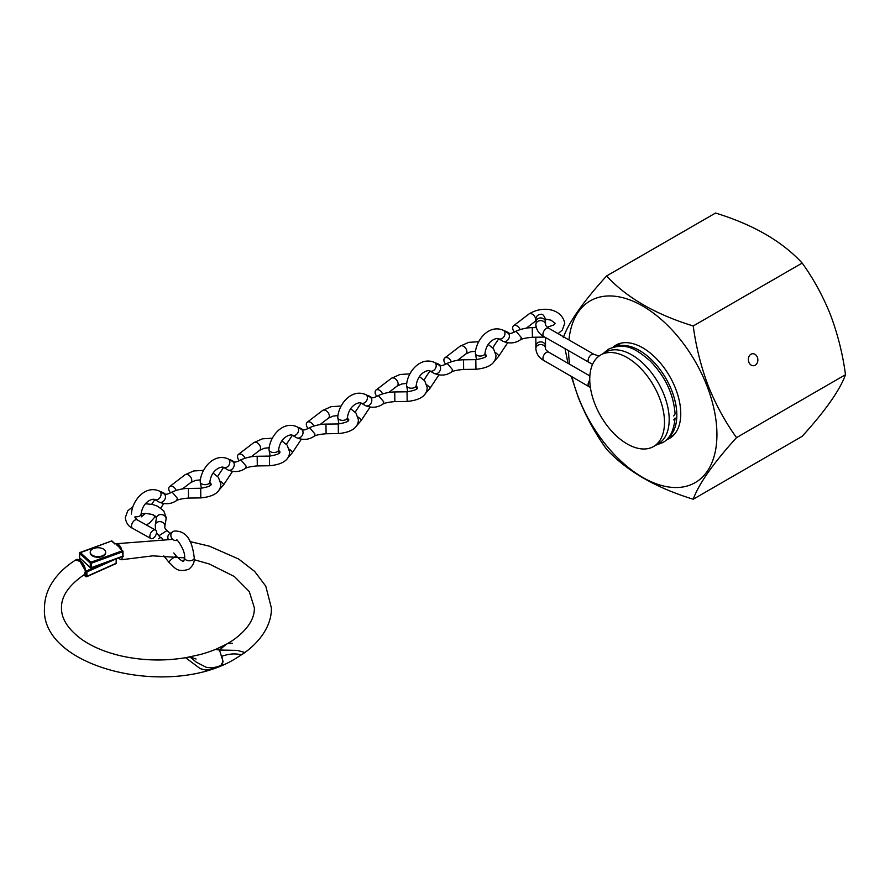 <?xml version="1.0" encoding="UTF-8"?>
<svg xmlns="http://www.w3.org/2000/svg" width="890" height="890" viewBox="0 0 890 890"><rect width="100%" height="100%" fill="white"/><g stroke="black" fill="none" stroke-linecap="round" stroke-linejoin="round"><path stroke-width="1.33" d="M627.127 357.591A52.855 30.516 60 0 1 661.659 404.171A52.855 30.516 60 0 1 653.549 446.524A52.855 30.516 60 0 1 627.127 443.91A52.855 30.516 60 0 1 592.595 397.329A52.855 30.516 60 0 1 600.694 354.976A52.855 30.516 60 0 1 627.127 357.591M600.694 354.976L605.389 352.262A52.855 30.516 60 0 1 631.811 354.887A52.855 30.516 60 0 1 666.343 401.457A52.855 30.516 60 0 1 658.244 443.821L653.549 446.524M616.025 346.477A52.855 30.516 60 0 1 639.454 350.471A52.855 30.516 60 0 1 673.163 394.459A52.855 30.516 60 0 1 668.568 437.502M655.93 445.156L662.538 442.675C669.636 439.193 673.819 430.971 675.087 418L673.685 419.902M673.685 415.964L675.098 413.928C673.563 394.07 665.197 376.359 649.989 360.784C636.817 349.881 626.482 341.627 608.515 349.125L603.064 353.608M592.562 364.366L543.923 336.609C538.973 333.917 536.292 329.901 535.858 324.561A4.828 3.938 0 0 1 540.686 320.623A4.828 3.938 0 0 1 545.503 324.561L545.503 319.199C543.968 315.282 542.366 313.68 540.686 314.37C537.805 314.604 536.203 316.217 535.858 319.199L535.858 321.88A4.828 3.938 0 0 1 540.686 317.953A4.828 3.938 0 0 1 545.503 321.88M535.858 324.561L535.858 327.587M535.858 348.502A4.828 3.938 180 0 1 540.686 344.564A4.828 3.938 180 0 1 545.503 348.502L545.503 345.832A4.828 3.938 180 0 0 540.686 341.894A4.828 3.938 180 0 0 535.858 345.832L535.858 348.502C536.292 353.842 538.973 357.858 543.923 360.55L590.381 387.439M613.021 347.167A53.778 31.05 60 0 1 615.835 345.164A53.778 31.05 60 0 1 675.666 388.797A53.778 31.05 60 0 1 669.625 438.314A53.778 31.05 60 0 1 666.477 439.749M748.846 362.185A6.019 4.75 -95.1 0 1 752.562 353.731A6.019 4.75 -95.1 0 1 757.357 357.268A6.019 4.75 -95.1 0 1 753.63 365.723A6.019 4.75 -95.1 0 1 748.846 362.185M568.955 339.924A104.942 60.587 60 0 1 627.417 299.062A104.942 60.587 60 0 1 706.994 386.004A104.942 60.587 60 0 1 679.827 487.364A104.942 60.587 60 0 1 578.467 397.485A104.942 60.587 60 0 1 571.981 376.748M571.269 376.348L578.233 397.274C585.854 416.298 595.299 433.619 606.591 449.228C626.593 470.932 655.463 487.609 693.221 499.234C698.817 483.826 713.257 463.29 736.531 437.613C725.25 422.005 715.794 404.694 708.173 385.659C701.009 366.658 696.024 346.766 693.221 325.974C655.607 314.426 626.727 297.75 606.591 275.956C583.384 301.532 568.944 322.069 563.27 337.588M606.591 275.956L715.549 213.044C753.163 224.591 782.043 241.268 802.179 263.062C813.594 278.893 823.039 296.203 830.548 315.016C837.768 334.273 842.763 354.164 845.5 374.701C839.904 390.109 825.464 410.657 802.179 436.322L693.221 499.234M569.622 364.255A104.942 60.587 60 0 1 568.543 350.827M565.072 348.824L567.976 363.298M802.179 263.062L693.221 325.974M845.5 374.701L736.531 437.613M170.29 533.332L166.919 530.596L159.377 535.446L159.978 537.315M164.861 525.834A4.828 3.916 9.8 0 1 164.85 526.046A4.828 3.916 9.8 0 1 164.828 526.246L166.041 519.315A4.828 3.916 9.8 0 0 166.085 518.77A4.828 3.916 9.8 0 0 161.624 514.576A4.828 3.916 9.8 0 0 156.529 517.668L155.305 524.733A4.828 3.916 9.8 0 1 160.4 521.651A4.828 3.916 9.8 0 1 164.861 525.834M156.551 532.287A4.828 2.737 119.1 0 0 155.55 530.084A4.828 2.737 119.1 0 0 151.901 531.43A4.828 2.737 119.1 0 0 149.854 536.292A4.828 2.737 119.1 0 0 150.855 538.506A4.828 2.737 119.1 0 0 154.493 537.148A4.828 2.737 119.1 0 0 156.551 532.287M168.166 539.073A4.828 4.328 -121.7 0 1 169.768 533.611L172.771 531.753A4.828 4.328 -121.7 0 0 176.965 540.364M162.458 538.851L161.49 537.649A4.828 1.024 141.2 0 0 159.032 538.483A4.828 1.024 141.2 0 0 158.554 538.806M209.884 482.413L211.197 484.071C210.162 483.704 214.69 485.973 200.684 488.265L188.391 488.421L188.513 498.066C182.561 498.567 178.601 499.379 176.62 500.503L177.433 498.389L172.048 492.003C167.832 494.395 165.028 494.918 163.615 493.561M163.649 493.572A4.828 3.716 120.2 0 1 163.882 493.694A4.828 3.716 120.2 0 1 164.094 493.839A4.828 3.716 120.2 0 1 164.483 500.024A4.828 3.716 120.2 0 1 159.254 502.149A4.828 3.716 120.2 0 1 159.021 502.027A4.828 3.716 120.2 0 1 158.798 501.882M188.513 498.066L200.817 497.911L200.684 488.265M176.142 490.379A4.828 3.148 -127.5 0 0 169.667 486.552A4.828 3.148 -127.5 0 0 168.744 488.699A4.828 3.148 -127.5 0 0 170.569 492.849M165.484 494.173A4.828 1.29 -146.4 0 0 161.98 492.137A4.828 1.29 -146.4 0 0 160.545 491.758M347.445 418.1L348.769 419.757C347.734 419.379 352.262 421.66 338.256 423.952L325.951 424.107L326.085 433.753C320.133 434.253 316.161 435.065 314.181 436.189L315.004 434.064L309.62 427.69C305.404 430.081 302.589 430.604 301.176 429.236M301.209 429.258A4.828 3.716 120.2 0 1 301.443 429.38A4.828 3.716 120.2 0 1 301.666 429.525A4.828 3.716 120.2 0 1 302.055 435.711A4.828 3.716 120.2 0 1 296.815 437.836A4.828 3.716 120.2 0 1 296.581 437.713A4.828 3.716 120.2 0 1 296.359 437.569M326.085 433.753L338.378 433.597L338.256 423.952M313.703 426.065A4.828 3.148 -127.5 0 0 307.228 422.238A4.828 3.148 -127.5 0 0 306.305 424.385A4.828 3.148 -127.5 0 0 308.14 428.535M303.056 429.859A4.828 1.29 -146.4 0 0 299.552 427.823A4.828 1.29 -146.4 0 0 298.117 427.434M278.659 450.262L279.983 451.909C278.948 451.541 283.476 453.811 269.47 456.103L257.177 456.27L257.299 465.915C251.347 466.416 247.376 467.228 245.406 468.351L246.219 466.226L240.834 459.841C236.618 462.244 233.803 462.755 232.39 461.398A4.828 3.716 120.2 0 1 232.657 461.532A4.828 3.716 120.2 0 1 232.88 461.676A4.828 3.716 120.2 0 1 233.269 467.862A4.828 3.716 120.2 0 1 228.029 469.987A4.828 3.716 120.2 0 1 227.807 469.864A4.828 3.716 120.2 0 1 227.584 469.731M257.299 465.915L269.592 465.748L269.47 456.103M244.917 458.216A4.828 3.148 -127.5 0 0 238.442 454.389A4.828 3.148 -127.5 0 0 237.53 456.548A4.828 3.148 -127.5 0 0 239.354 460.697M234.27 462.01A4.828 1.29 -146.4 0 0 230.766 459.974A4.828 1.29 -146.4 0 0 229.331 459.596M416.231 385.949L417.555 387.595C416.509 387.228 421.048 389.497 407.041 391.789L394.737 391.945L394.86 401.59C388.908 402.102 384.947 402.914 382.967 404.038L383.79 401.913L378.395 395.527C374.189 397.93 371.375 398.442 369.962 397.085M369.995 397.096A4.828 3.716 120.2 0 1 370.229 397.218A4.828 3.716 120.2 0 1 370.451 397.363A4.828 3.716 120.2 0 1 370.83 403.548A4.828 3.716 120.2 0 1 365.601 405.673A4.828 3.716 120.2 0 1 365.367 405.551A4.828 3.716 120.2 0 1 365.145 405.406M394.86 401.59L407.164 401.435L407.041 391.789M382.489 393.903A4.828 3.148 -127.5 0 0 376.014 390.076A4.828 3.148 -127.5 0 0 375.091 392.234A4.828 3.148 -127.5 0 0 376.926 396.384M371.831 397.697A4.828 1.29 -146.4 0 0 368.338 395.661A4.828 1.29 -146.4 0 0 366.903 395.282M485.017 353.786L486.341 355.433C485.295 355.066 489.823 357.346 475.816 359.638L463.523 359.794L463.646 369.439C457.694 369.94 453.733 370.752 451.753 371.875L452.576 369.751L447.18 363.376C442.964 365.768 440.161 366.291 438.748 364.922M438.781 364.945A4.828 3.716 120.2 0 1 439.015 365.067A4.828 3.716 120.2 0 1 439.226 365.2A4.828 3.716 120.2 0 1 439.616 371.397A4.828 3.716 120.2 0 1 434.387 373.522A4.828 3.716 120.2 0 1 434.153 373.399A4.828 3.716 120.2 0 1 433.931 373.255M463.646 369.439L475.95 369.272L475.816 359.638M451.274 361.752A4.828 3.148 -127.5 0 0 444.8 357.925A4.828 3.148 -127.5 0 0 443.876 360.072A4.828 3.148 -127.5 0 0 445.712 364.221M440.617 365.534A4.828 1.29 -146.4 0 0 437.112 363.498A4.828 1.29 -146.4 0 0 435.688 363.12M536.269 327.587L532.309 327.631L532.431 337.277C526.48 337.777 522.519 338.589 520.539 339.713L521.351 337.599L515.966 331.214C511.75 333.605 508.935 334.128 507.522 332.771M507.556 332.782A4.828 3.716 120.2 0 1 507.79 332.905A4.828 3.716 120.2 0 1 508.012 333.049A4.828 3.716 120.2 0 1 508.401 339.235A4.828 3.716 120.2 0 1 503.173 341.359A4.828 3.716 120.2 0 1 502.939 341.237A4.828 3.716 120.2 0 1 502.716 341.093M544.736 337.076L532.431 337.277L532.264 329.678M520.06 329.589A4.828 3.148 -127.5 0 0 513.575 325.762A4.828 3.148 -127.5 0 0 512.662 327.909A4.828 3.148 -127.5 0 0 514.487 332.059M509.403 333.383A4.828 1.29 -146.4 0 0 505.898 331.347A4.828 1.29 -146.4 0 0 504.463 330.969M196.078 659.023L189.948 656.942L196.278 662.138L205.99 667.2C211.208 668.279 216.537 667.544 221.977 664.975L223.09 661.481L219.485 650.023L237.385 650.39L244.961 652.526L236.384 658.066C171.058 699.473 40.083 668.056 44.5 607.881C44.533 600.361 46.391 593.129 50.074 586.187C55.592 576.008 64.191 567.23 75.873 559.866L75.873 559.866C79.51 557.285 85.885 566.385 85.307 570.334L81.491 562.146L75.873 559.866M83.916 574.873L85.796 576.275L85.507 571.013L84.127 574.74C68.83 585.275 61.288 596.322 61.477 607.881C61.288 618.739 68.04 629.252 81.724 639.398C92.26 646.763 105.487 652.292 121.407 655.986C144.046 660.959 166.897 661.281 189.948 656.942M85.551 571.469L85.117 570.623M215.424 649.489L226.438 644.193L219.485 650.023L215.424 649.489M232.379 643.281L227.44 643.692M79.444 560.311L85.273 570.446M85.295 570.134L85.507 571.013M104.975 562.658L85.796 571.235L86.886 571.947L86.886 576.353L116.167 563.259L116.167 558.875M189.97 541.554L209.45 546.193L238.609 559.009L254.685 571.447L265.787 586.187L271.361 607.881C271.862 621.12 264.497 639.209 241.98 654.595L238.108 654.206C233.347 653.494 227.929 654.161 221.855 656.208L222.967 661.537L220.898 665.498M114.91 543.901L111.517 541.009L80.211 552.434L90.925 562.224L122.242 550.799L119.994 548.752A100.058 57.772 180 0 1 121.374 548.429L116.323 544.558L116.223 543.545A109.826 63.401 0 0 0 114.71 543.912L114.91 543.901M116.223 543.545C117.947 543.501 119.661 545.125 121.374 548.429M119.994 548.752L121.24 549.675L119.994 548.752M221.276 665.386L209.706 669.48L205.501 670.014L200.228 668.646L185.632 657.721L200.15 654.573C213.767 650.846 225.17 645.728 234.37 639.231C247.898 629.119 254.573 618.672 254.384 607.881L249.278 591.55L234.37 576.531L209.284 563.993L194.209 559.71M123.076 555.95L121.507 559.743L152.791 555.85L184.642 557.874M119.972 547.895L116.323 544.558M118.114 558.163L122.297 556.639M122.887 556.228L122.653 551.8L91.336 563.225L91.336 567.642L122.653 556.217M122.598 556.528L123.254 556.584M98.312 556.628A7.721 4.45 180 0 1 90.246 552.178A7.721 4.45 180 0 1 97.611 547.728A7.721 4.45 180 0 1 105.676 552.178A7.721 4.45 180 0 1 98.312 556.628M105.654 552.49A7.721 4.45 180 0 1 105.676 552.801A7.721 4.45 180 0 1 98.312 557.251A7.721 4.45 180 0 1 90.246 552.801A7.721 4.45 180 0 1 90.268 552.49M589.124 362.708A4.828 2.781 -60 0 1 588.123 360.495A4.828 2.781 -60 0 1 591.538 354.587A4.828 2.781 -60 0 1 593.953 354.353L599.081 356.033M543.923 336.609A4.828 2.781 -60 0 1 542.922 334.406A4.828 2.781 -60 0 1 545.025 329.545A4.828 2.781 -60 0 1 548.741 328.254C546.749 326.93 545.67 325.695 545.503 324.561M545.503 348.502C545.225 349.169 546.304 350.404 548.741 352.195A4.828 2.781 120 0 0 545.025 353.486A4.828 2.781 120 0 0 542.922 358.347A4.828 2.781 120 0 0 543.923 360.55M589.759 380.141A4.828 2.781 120 0 0 588.123 384.447A4.828 2.781 120 0 0 589.124 386.649M155.272 525.033L155.55 530.084L137.227 519.871A4.828 2.737 119.1 0 0 133.589 521.217A4.828 2.737 119.1 0 0 131.531 526.079A4.828 2.737 119.1 0 0 132.532 528.293C128.449 526.435 126.035 522.864 125.29 517.591L127.76 510.827L132.766 506.755M177.488 540.13L176.665 540.208C176.164 537.827 185.598 550.243 184.642 557.997A4.828 2.781 0 0 0 187.134 560.433A4.828 2.781 0 0 0 192.029 560.355A4.828 2.781 0 0 0 192.874 559.966A4.828 2.781 0 0 0 194.287 557.997C194.621 562.402 192.741 566.185 188.636 569.344C176.365 572.949 174.752 567.286 169.1 562.502L163.771 555.872M175.319 556.651A4.828 1.024 141.2 0 0 174.562 557.051A4.828 1.024 141.2 0 0 174.162 557.296A4.828 1.024 141.2 0 0 169.1 562.502M200.328 479.866L195.489 480.433L190.849 482.469A4.828 3.148 -127.5 0 0 191.773 480.311A4.828 3.148 -127.5 0 0 189.247 475.516A4.828 3.148 -127.5 0 0 184.987 474.815L169.667 486.552M158.987 490.902A4.828 3.716 120.2 0 1 159.477 491.124A4.828 3.716 120.2 0 1 159.699 491.269A4.828 3.716 120.2 0 1 160.167 497.31A4.828 3.716 120.2 0 1 154.615 499.457C153.325 498.456 142.956 500.636 141.087 514.053L141.454 516.812M135.035 516.745A4.828 2.781 0 0 0 141.087 514.053M146.483 525.022L150.032 522.575L154.749 517.112A4.828 1.29 -146.4 0 0 153.425 514.898M337.9 415.552L333.049 416.12L328.421 418.155A4.828 3.148 -127.5 0 0 329.333 415.997A4.828 3.148 -127.5 0 0 326.819 411.202A4.828 3.148 -127.5 0 0 322.558 410.49L307.228 422.238M296.548 426.588A4.828 3.716 120.2 0 1 297.038 426.811A4.828 3.716 120.2 0 1 297.26 426.955A4.828 3.716 120.2 0 1 297.738 432.996A4.828 3.716 120.2 0 1 292.187 435.143C290.885 434.142 280.517 436.322 278.648 449.739L279.015 452.498M270.171 456.092L269.002 449.739A4.828 2.781 0 0 0 270.082 451.486A4.828 2.781 0 0 0 270.86 451.931A4.828 2.781 0 0 0 275.945 452.242A4.828 2.781 0 0 0 278.648 449.739M287.236 458.572L292.309 452.788A4.828 1.29 -146.4 0 0 289.261 449.216M269.114 447.715L264.263 448.282L259.635 450.307A4.828 3.148 -127.5 0 0 260.559 448.159A4.828 3.148 -127.5 0 0 258.033 443.365A4.828 3.148 -127.5 0 0 253.772 442.653L238.442 454.389M227.773 458.739A4.828 3.716 120.2 0 1 228.263 458.973A4.828 3.716 120.2 0 1 228.474 459.107A4.828 3.716 120.2 0 1 228.953 465.159A4.828 3.716 120.2 0 1 223.401 467.306C222.111 466.293 211.731 468.485 209.873 481.891L210.229 484.649M201.385 488.243L200.228 481.891A4.828 2.781 0 0 0 201.296 483.648A4.828 2.781 0 0 0 202.075 484.093A4.828 2.781 0 0 0 207.159 484.394A4.828 2.781 0 0 0 209.873 481.891M218.451 490.735L223.535 484.95A4.828 1.29 -146.4 0 0 220.486 481.379M406.685 383.401L401.835 383.968L397.207 385.993A4.828 3.148 -127.5 0 0 398.119 383.846A4.828 3.148 -127.5 0 0 395.605 379.051A4.828 3.148 -127.5 0 0 391.333 378.339L376.014 390.076M365.334 394.426A4.828 3.716 120.2 0 1 365.823 394.648A4.828 3.716 120.2 0 1 366.046 394.793A4.828 3.716 120.2 0 1 366.524 400.845A4.828 3.716 120.2 0 1 360.962 402.981C359.671 401.98 349.303 404.171 347.434 417.577L347.801 420.336M338.957 423.929L337.788 417.577A4.828 2.781 0 0 0 338.868 419.335A4.828 2.781 0 0 0 339.646 419.769A4.828 2.781 0 0 0 344.73 420.08A4.828 2.781 0 0 0 347.434 417.577M356.022 426.421L361.095 420.636A4.828 1.29 -146.4 0 0 358.047 417.054M475.46 351.239L470.621 351.806L465.982 353.831A4.828 3.148 -127.5 0 0 466.905 351.684A4.828 3.148 -127.5 0 0 464.38 346.889A4.828 3.148 -127.5 0 0 460.119 346.177L444.8 357.925M434.12 362.263A4.828 3.716 120.2 0 1 434.609 362.497A4.828 3.716 120.2 0 1 434.832 362.642A4.828 3.716 120.2 0 1 435.31 368.683A4.828 3.716 120.2 0 1 429.748 370.83C428.457 369.817 418.089 372.009 416.22 385.426L416.587 388.174M407.742 391.767L406.574 385.426A4.828 2.781 0 0 0 407.653 387.172A4.828 2.781 0 0 0 408.432 387.617A4.828 2.781 0 0 0 413.516 387.929A4.828 2.781 0 0 0 416.22 385.426M424.808 394.259L429.881 388.474A4.828 1.29 -146.4 0 0 426.833 384.903M535.858 320.967L534.768 321.679A4.828 3.148 -127.5 0 0 535.691 319.521A4.828 3.148 -127.5 0 0 533.166 314.737A4.828 3.148 -127.5 0 0 528.905 314.025L513.575 325.762M502.906 330.112A4.828 3.716 120.2 0 1 503.395 330.335A4.828 3.716 120.2 0 1 503.607 330.479A4.828 3.716 120.2 0 1 504.085 336.52A4.828 3.716 120.2 0 1 498.534 338.667C497.243 337.666 486.863 339.847 485.005 353.263L485.361 356.022M476.517 359.616L475.36 353.263A4.828 2.781 0 0 0 476.428 355.021A4.828 2.781 0 0 0 477.207 355.455A4.828 2.781 0 0 0 482.291 355.766A4.828 2.781 0 0 0 485.005 353.263M493.583 362.097L498.667 356.323A4.828 1.29 -146.4 0 0 495.619 352.74M115.923 558.965L86.886 571.947M80.623 558.898L78.787 559.721M85.796 576.275L86.886 576.353L85.796 576.275M116.301 562.636L115.7 563.537M90.279 563.092L79.555 553.302L79.555 557.707L90.279 567.497L90.279 563.092L91.336 563.225L90.925 562.224L90.279 563.092M80.033 558.141L90.413 567.831A0.768 0.768 0 0 0 91.192 567.987L90.279 567.497L91.192 567.987L122.998 556.372L123.009 551.422L122.242 550.799L123.009 551.422A0.768 0.768 0 0 0 122.753 550.854L120.795 549.063M172.671 539.373L115.044 543.823L112.04 541.064A0.768 0.768 0 0 0 111.25 540.909L112.173 541.398M79.555 557.229L79.944 552.334A0.768 0.768 0 0 0 79.433 553.057L111.117 541.153M79.688 558.041L79.433 557.474A0.768 0.768 0 0 0 79.688 558.041M667.99 438.192L674.131 434.643M615.124 346.644L621.265 343.095M535.858 345.832L535.858 337.232M536.091 320.678L535.858 319.199M593.953 354.353L548.741 328.254M548.741 352.195L589.859 375.936M545.27 320.678L545.503 319.199M545.503 345.832L545.503 337.521M145.582 503.751L152.524 504.485L157.563 506.188L163.782 510.916L166.185 517.591L166.041 519.315M141.087 513.897L145.726 513.397L152.357 514.465L156.529 517.668M172.771 531.753L174.218 531.052C189.97 530.418 192.896 547.406 194.287 557.997M173.795 552.946L176.609 556.461C180.948 560.5 183.351 562.013 183.818 560.989L184.642 557.997M156.529 532.676L160.4 537.76M166.919 530.596C165.139 528.649 164.439 527.436 164.806 526.969L164.85 526.046M137.227 519.871L134.935 517.591M132.532 528.293L150.855 538.506M213.133 473.113L218.373 477.307L220.842 484.071C220.609 492.036 213.934 496.642 200.817 497.911M176.743 500.447C171.392 504.129 165.562 504.686 159.254 502.149M163.882 493.694L159.477 491.124C144.959 484.616 131.853 501.259 131.442 514.053M151.667 504.307L154.816 499.579M154.749 517.112L155.416 516.1M160.767 508.045L163.682 503.662M141.51 516.678L145.526 513.397M159.021 502.027L154.615 499.457M203.465 470.376L193.608 470.966L184.987 474.815M190.849 482.469L182.439 488.91M172.171 491.947C177.41 489.678 182.817 488.51 188.391 488.421M350.704 408.799L355.944 412.993L358.414 419.757C358.18 427.712 351.505 432.329 338.378 433.597M314.303 436.133C308.952 439.805 303.123 440.372 296.815 437.836M301.443 429.38L297.038 426.811C282.531 420.303 269.425 436.934 269.002 449.739M286.402 444.266L292.387 435.266M292.309 452.788L301.254 439.349M279.071 452.365L279.983 451.942M296.581 437.713L292.187 435.143M341.037 406.051L331.18 406.652L322.558 410.49M328.421 418.155L320.011 424.597M309.731 427.623C314.982 425.364 320.389 424.196 325.951 424.107M281.919 440.962L287.159 445.145L289.628 451.909C289.395 459.874 282.72 464.491 269.592 465.748M245.518 468.296C240.167 471.967 234.337 472.534 228.029 469.987M232.657 461.532L228.263 458.973C213.745 452.454 200.639 469.097 200.228 481.891M217.616 476.428L223.601 467.417M223.535 484.95L232.468 471.511M210.285 484.527L211.197 484.093M227.807 469.864L223.401 467.306M272.251 438.214L262.394 438.815L253.772 442.653M259.635 450.307L251.225 456.759M240.945 459.785C246.196 457.527 251.603 456.348 257.177 456.27M419.49 376.637L424.73 380.831L427.2 387.595C426.966 395.56 420.28 400.177 407.164 401.435M383.089 403.971C377.738 407.653 371.909 408.221 365.601 405.673M370.229 397.218L365.823 394.648C351.316 388.14 338.2 404.783 337.788 417.577M355.177 412.115L361.162 403.103M361.095 420.636L370.029 407.186M347.857 420.214L348.769 419.78M365.367 405.551L360.962 402.981M409.812 373.9L399.966 374.49L391.333 378.339M397.207 385.993L388.785 392.434M378.517 395.472C383.757 393.213 389.175 392.034 394.737 391.945M488.276 344.486L493.516 348.68L495.986 355.433C495.741 363.398 489.066 368.015 475.95 369.272M451.875 371.82C446.524 375.491 440.695 376.058 434.387 373.522M439.015 365.067L434.609 362.497C420.091 355.989 406.986 372.621 406.574 385.426M423.963 379.952L429.948 370.941M429.881 388.474L438.815 375.035M416.642 388.051L417.555 387.628M434.153 373.399L429.748 370.83M478.598 341.738L468.752 342.339L460.119 346.177M465.982 353.831L457.571 360.283M447.303 363.309C452.543 361.051 457.95 359.883 463.523 359.794M545.503 319.109L550.943 320.155L555.115 323.281L553.791 324.928L547.294 327.275M528.905 314.025C543.022 305.159 561.968 308.93 564.761 323.281L562.291 330.034L558.086 333.65M520.65 339.657C515.299 343.34 509.469 343.896 503.173 341.359M507.79 332.905L503.395 330.335C488.877 323.827 475.772 340.47 475.36 353.263M492.749 347.79L498.734 338.79M498.667 356.323L507.6 342.873M485.417 355.889L486.329 355.466M502.939 341.237L498.534 338.667M534.768 321.679L526.357 328.121M516.078 331.158C521.329 328.888 526.735 327.72 532.309 327.631M116.468 558.764L116.468 562.914A0.768 0.768 0 0 1 116.012 563.615L86.719 576.709A0.768 0.768 0 0 1 85.952 576.62L83.749 574.985M80.467 558.753L78.52 559.621M117.958 558.219L121.507 559.743M90.246 552.178L90.246 552.801M105.676 552.178L105.676 552.801"/></g></svg>
